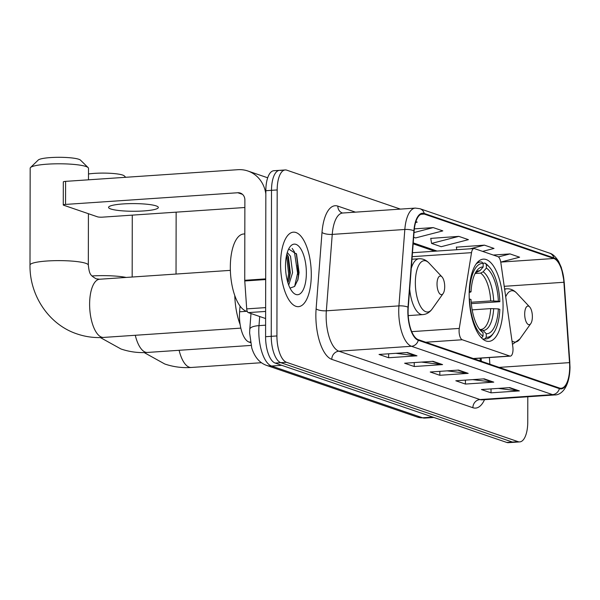 <?xml version="1.0" encoding="UTF-8"?>
<svg xmlns="http://www.w3.org/2000/svg" width="600" height="600" viewBox="0 0 600 600"><rect width="100%" height="100%" fill="white"/><g stroke="black" fill="none" stroke-linecap="round" stroke-linejoin="round"><path stroke-width="0.9" d="M513.015 349.462A7.777 3.165 86.1 0 0 512.82 346.77L500.85 262.702A7.777 3.165 86.1 0 0 497.857 256.612L474.54 248.625A7.777 3.165 86.1 0 0 474 248.55A7.777 3.165 86.1 0 0 471.525 252.653L459.278 328.418A7.777 3.165 86.1 0 0 462.263 339.757L509.798 356.048A7.777 3.165 86.1 0 0 510.338 356.123A7.777 3.165 86.1 0 0 513.015 349.462M503.07 306.075A41.22 16.763 86.1 0 0 483.33 259.14A41.22 16.763 86.1 0 0 469.155 294.45A41.22 16.763 86.1 0 0 488.903 341.385A41.22 16.763 86.1 0 0 503.07 306.075M480.3 360.923L480.112 358.17M250.47 342.577L249.015 342.075A23.332 9.488 -93.9 0 1 239.61 311.782L240.053 306.075M281.153 170.565A23.332 9.488 86.1 0 0 279.532 170.34L273.862 170.722A23.332 9.488 86.1 0 0 265.837 190.718L265.582 336.712A23.332 9.488 86.1 0 0 275.145 363.06L506.783 442.447A23.332 9.488 86.1 0 0 508.403 442.673L514.072 442.29A23.332 9.488 86.1 0 1 512.452 442.065A23.332 9.488 86.1 0 0 514.072 442.29L519.743 441.9A23.332 9.488 86.1 0 0 527.76 421.912L527.805 396.757M400.403 209.108L286.822 170.183A23.332 9.488 86.1 0 0 285.202 169.958A23.332 9.488 86.1 0 0 277.178 189.945L276.923 335.947A23.332 9.488 86.1 0 0 286.485 362.288L280.815 362.678L512.452 442.065L280.815 362.678A23.332 9.488 86.1 0 1 271.252 336.33A23.332 9.488 86.1 0 0 280.815 362.678L275.145 363.06M277.178 189.945L271.507 190.328L271.252 336.33L271.507 190.328A23.332 9.488 86.1 0 1 279.532 170.34A23.332 9.488 86.1 0 0 271.507 190.328L265.837 190.718M311.288 274.68A37.328 15.18 86.1 0 0 293.407 232.17A37.328 15.18 86.1 0 0 280.575 264.15A37.328 15.18 86.1 0 0 298.455 306.66A37.328 15.18 86.1 0 0 311.288 274.68A37.328 15.18 86.1 0 0 293.407 232.17A37.328 15.18 86.1 0 0 280.575 264.15A37.328 15.18 86.1 0 0 298.455 306.66A37.328 15.18 86.1 0 0 311.288 274.68M569.67 366.945A24.885 10.125 -93.9 0 1 561.112 388.268A24.885 10.125 -93.9 0 1 559.388 388.028L418.29 339.668A24.885 10.125 -93.9 0 1 408.263 307.358L414.15 230.947A24.885 10.125 -93.9 0 1 422.543 213.84A24.885 10.125 -93.9 0 1 424.268 214.08L553.852 258.495A24.885 10.125 -93.9 0 1 563.903 282.27L569.52 362.625A24.885 10.125 -93.9 0 1 569.67 366.945M569.925 367.035A25.508 10.373 86.1 0 0 569.775 362.603L564.158 282.248A25.508 10.373 86.1 0 0 553.852 257.88L424.268 213.465A25.508 10.373 86.1 0 0 413.895 230.752L408.007 307.163A25.508 10.373 86.1 0 0 418.29 340.282L559.388 388.643A25.508 10.373 86.1 0 0 569.925 367.035M407.393 352.53L379.035 354.45L388.635 357.743L416.985 355.822L407.393 352.53M395.888 353.31L416.002 355.793A6.225 5.603 -71.1 0 0 416.985 355.822M388.643 353.805L388.635 357.743M432.982 361.305L404.632 363.225L414.232 366.517L442.582 364.597L432.982 361.305M421.478 362.085L441.6 364.567A6.225 5.603 -71.1 0 0 442.582 364.597M414.24 362.572L414.232 366.517M509.775 387.623L481.418 389.543L491.018 392.835L519.368 390.908L509.775 387.623M498.27 388.403L518.385 390.885A6.225 5.603 -71.1 0 0 519.368 390.908M491.025 388.89L491.018 392.835M484.178 378.847L455.82 380.767L465.42 384.06L493.778 382.14L484.178 378.847M472.673 379.627L492.787 382.11A6.225 5.603 -71.1 0 0 493.778 382.14M465.428 380.123L465.42 384.06M458.58 370.08L430.23 372L439.822 375.285L468.18 373.365L458.58 370.08M447.075 370.853L467.197 373.343A6.225 5.603 -71.1 0 0 468.18 373.365M439.83 371.347L439.822 375.285M286.485 362.288L518.123 441.675A23.332 9.488 86.1 0 0 519.743 441.9M415.605 222.532L417.225 222.112L415.875 221.655M482.595 251.385L494.01 248.43L484.41 245.145L456.36 247.17M553.852 258.495L500.752 262.095L519.6 257.205L510.007 253.913L493.283 255.045M413.662 237.278L415.582 237.938L442.815 230.888L433.215 227.595L414.353 228.877M458.812 236.37L431.58 243.42L441.18 246.705L468.412 239.655L458.812 236.37L430.763 238.395M431.58 243.42L430.74 238.275M456.772 249.72L456.338 247.042M484.41 245.145L470.265 248.805M510.007 253.913L498.405 256.92M433.215 227.595L414.022 232.567M88.485 173.97A21.39 3.292 0.1 0 1 122.67 175.065A21.39 3.292 0.1 0 1 124.305 175.913L125.715 177.292M476.805 272.07L479.933 270.72L483.158 266.993A33.443 13.605 86.1 0 0 476.632 270.892A33.443 13.605 86.1 0 0 471.037 291.832L469.215 291.308M482.947 263.22L484.942 263.085L486.36 264.532A37.02 15.06 86.1 0 1 489.143 266.835A37.02 15.06 86.1 0 1 499.853 301.702L498.368 301.2A33.443 13.605 86.1 0 0 486.353 268.087L483.135 271.815L480.623 273.12L475.088 273.495M471.195 302.243L490.71 300.923L498.368 301.2M499.853 301.702L471.322 303.623M481.058 337.478A38.572 15.69 86.1 0 0 481.612 337.822L483.037 336.188A37.02 15.06 86.1 0 1 469.545 299.01L469.252 298.995M469.56 291.322A37.02 15.06 86.1 0 1 483.158 263.438L481.748 261.983A38.572 15.69 86.1 0 0 480.675 261.968A38.572 15.69 86.1 0 0 476.085 264.067M489.143 266.835L487.912 265.522A38.572 15.69 86.1 0 0 484.942 263.085M469.545 299.01L471.022 299.52A33.443 13.605 86.1 0 0 480.683 330.645A33.443 13.605 86.1 0 0 483.037 332.625L483.037 336.188M483.158 263.438L483.158 266.993M486.353 268.087L486.36 264.532M483.037 332.625L479.183 328.808M471.037 291.832L469.29 292.553M493.627 332.978A37.02 15.06 86.1 0 1 486.232 337.282L484.815 338.925A38.572 15.69 86.1 0 0 485.888 338.94A38.572 15.69 86.1 0 0 492.585 334.44L493.627 332.978A37.02 15.06 86.1 0 0 499.838 309.39L498.353 308.88L490.695 308.61L472.17 309.862M484.815 338.925L482.73 339.06M486.232 337.282L486.24 333.728A33.443 13.605 86.1 0 0 498.353 308.88M479.993 329.498L483.03 330.428L486.24 333.728M480.525 329.468L480.923 329.452A28.777 11.707 86.1 0 0 490.695 308.61M524.692 314.062A9.33 3.795 86.1 0 0 526.778 323.002A9.33 3.795 86.1 0 0 530.783 323.603A9.33 3.795 86.1 0 0 532.373 316.695A9.33 3.795 86.1 0 0 529.65 306.93A9.33 3.795 86.1 0 0 524.692 314.062M30.525 167.528L38.22 160.05A21.39 3.292 0.1 0 1 56.498 157.328A21.39 3.292 0.1 0 1 78.84 159.278A21.39 3.292 0.1 0 1 80.475 160.118L88.14 167.632A29.168 4.492 -179.9 0 0 85.912 166.477A29.168 4.492 -179.9 0 0 55.448 163.822A29.168 4.492 -179.9 0 0 30.525 167.528A29.168 4.492 -179.9 0 0 30.172 168.233L30 265.05A29.168 4.492 0.1 0 1 53.032 260.707A29.168 4.492 0.1 0 1 85.748 263.303A29.168 4.492 0.1 0 1 88.328 265.155C89.407 274.395 90.24 275.175 96.023 278.775L99.645 279.233A29.168 11.865 -93.9 0 0 89.617 304.215A29.168 11.865 -93.9 0 0 101.565 337.14A29.168 11.865 -93.9 0 0 103.583 337.425C94.508 338.025 85.688 336.87 77.108 333.952C48.93 324.728 29.49 295.515 30 265.05M437.025 284.017A9.33 3.795 86.1 0 0 439.11 292.957A9.33 3.795 86.1 0 0 443.115 293.558A9.33 3.795 86.1 0 0 444.705 286.65A9.33 3.795 86.1 0 0 441.982 276.885A9.33 3.795 86.1 0 0 437.025 284.017M234.772 295.56A42.773 17.4 86.1 0 0 240.135 324.593M88.477 179.812L88.5 168.33A29.168 4.492 -179.9 0 0 88.14 167.632M110.767 208.972A24.885 3.833 -179.9 0 0 138.683 211.185A24.885 3.833 -179.9 0 0 158.333 207.48A24.885 3.833 -179.9 0 0 156.135 205.897A24.885 3.833 -179.9 0 0 128.22 203.678A24.885 3.833 -179.9 0 0 108.562 207.39A24.885 3.833 -179.9 0 0 110.767 208.972M265.627 311.43L248.288 312.608L265.62 318.548M265.837 193.92A31.11 28.013 -71.1 0 0 247.875 171A31.11 28.013 -71.1 0 0 237.847 169.695L65.595 181.365L65.558 204.42L237.803 192.743A7.777 7.005 108.9 0 1 240.315 193.072A7.777 7.005 108.9 0 1 244.882 199.95L244.74 280.298L265.688 278.88M65.558 204.42A3.885 0.6 -179.9 0 0 63.27 204.96L63.307 181.905A3.885 0.6 0.1 0 1 65.595 181.365M63.27 204.96A3.885 0.6 -179.9 0 0 63.615 205.208L97.53 216.833A3.885 0.6 -179.9 0 0 102.667 217.14L244.868 207.502M248.288 312.608A3.885 1.583 -93.9 0 1 246.712 308.888L244.763 280.972A3.885 1.583 -93.9 0 1 244.74 280.298M244.822 233.903L243.683 233.985A38.888 15.817 86.1 0 0 230.317 267.293A38.888 15.817 86.1 0 0 247.312 311.483M287.295 252.495L290.49 256.23L292.582 272.61L288.712 285.112M286.86 254.025L288.405 256.755L290.332 272.76L289.282 279.015L287.918 282.795M306.36 272.993A25.35 10.312 86.1 0 0 300.69 248.7A25.35 10.312 86.1 0 0 289.815 247.08A25.35 10.312 86.1 0 0 285.502 265.837A25.35 10.312 86.1 0 0 292.882 292.373A25.35 10.312 86.1 0 0 306.36 272.993M290.025 288.105L294.623 286.455L297.952 279.615L299.07 272.558L296.543 254.1L288.675 249M292.178 248.407L294.413 251.843L297.593 273.173L294.645 286.433M286.553 255.308L288.593 273.788L287.513 281.407M296.288 253.507L298.718 273.097L297.66 280.635M287.707 255.315L289.718 273.705L288.803 280.582M246.585 311.31L239.61 311.782M250.365 341.985L249.015 342.075M471.525 252.653L412.17 256.673M459.278 328.418L411.713 331.642M462.263 339.757L425.768 342.233M509.798 356.048L473.303 358.522M259.695 316.515L258.99 325.627A31.11 12.652 86.1 0 0 258.788 330.9A31.11 12.652 86.1 0 0 271.53 366.022L422.543 417.78A31.11 12.652 86.1 0 0 424.702 418.08L417.533 417.12L266.513 365.37A15.555 14.003 108.9 0 0 271.53 366.022L281.767 365.325M432.78 417.082L422.543 417.78A15.555 14.003 108.9 0 1 417.533 417.12M265.605 325.178L258.99 325.627A15.555 4.792 -175.6 0 0 249.78 329.257L250.995 313.53M506.783 442.447L518.123 441.675M265.582 336.712L276.923 335.947M484.522 399.69A38.888 15.817 -93.9 0 1 472.882 407.722L331.785 359.362A7.777 7.005 108.9 0 1 338.888 351.195L479.985 399.555A31.11 12.652 86.1 0 0 482.145 399.855L481.897 399.862M331.785 359.362A38.888 15.817 -93.9 0 1 315.855 315.457A38.888 15.817 -93.9 0 1 316.11 308.873L322.005 232.462A38.888 15.817 -93.9 0 1 337.815 206.115L355.447 212.153M326.145 316.072A31.11 12.652 86.1 0 0 338.888 351.195L411.472 346.282A31.11 12.652 -93.9 0 1 398.933 305.888L404.827 229.478A31.11 12.652 -93.9 0 1 415.32 208.095L342.735 213.015A31.11 12.652 86.1 0 0 332.243 234.397L326.347 310.808A31.11 12.652 86.1 0 0 326.145 316.072M559.388 388.643A7.777 7.005 -71.1 0 1 552.57 394.635A31.11 12.652 -93.9 0 0 554.73 394.935C561.015 395.22 569.692 387.713 570 367.2L569.775 362.603M569.842 362.595L564.225 282.24L561.33 267.48L558.585 261.353C555.533 256.59 552.525 253.853 549.57 253.14A7.777 7.005 108.9 0 1 553.852 257.88M424.268 213.465A7.777 7.005 -71.1 0 0 419.985 208.725L415.32 208.095M413.895 230.752A7.777 2.393 -175.6 0 0 404.827 229.478L332.243 234.397A7.777 2.393 4.4 0 1 322.005 232.462M408.007 307.163A7.777 2.393 -175.6 0 0 398.933 305.888L326.347 310.808A7.777 2.393 4.4 0 1 316.11 308.873M418.29 340.282A7.777 7.005 108.9 0 1 411.472 346.282L552.57 394.635L479.985 399.555A7.777 7.005 108.9 0 0 472.882 407.722M342.735 213.015L342.382 212.985A7.777 7.005 108.9 0 1 337.815 206.115M424.268 214.08L420.862 214.312M569.52 362.625L499.17 367.388M563.903 282.27L504.217 286.312M489.862 364.2L489.397 357.54M437.048 251.055L413.228 242.888M457.822 370.125L467.197 373.343M483.42 378.9L492.787 382.11M509.018 387.675L518.385 390.885M432.225 361.358L441.6 364.567M406.635 352.582L416.002 355.793M251.07 345.42L147.42 352.447A29.168 11.865 -93.9 0 1 145.395 352.163A29.168 11.865 -93.9 0 1 135.278 335.272M91.935 275.955A29.168 4.492 0.1 0 1 126.142 277.433M477.428 272.025A28.777 11.707 86.1 0 0 477.03 272.032L475.395 272.91M490.71 300.923A28.777 11.707 86.1 0 0 480.623 273.12M479.272 328.935A29.918 12.165 86.1 0 0 479.835 329.332M479.933 270.72A29.918 12.165 86.1 0 0 475.463 272.775M493.688 300.915A29.918 12.165 86.1 0 0 483.135 271.815M483.03 330.428A29.918 12.165 86.1 0 0 493.68 308.603M261.428 362.715L191.25 367.47A29.168 11.865 -93.9 0 1 189.225 367.185A29.168 11.865 -93.9 0 1 179.115 350.295M512.002 341.002A25.718 10.462 86.1 0 0 519.795 339.053L530.783 323.603M504.585 288.938L506.685 288.795A27.997 11.385 86.1 0 0 504.653 289.403M506.685 288.795C510.45 288.615 513.787 290.048 516.683 293.1A25.718 10.462 86.1 0 0 505.71 296.812M411.967 259.23L419.025 258.757C422.79 258.57 426.12 260.002 429.015 263.055A25.718 10.462 86.1 0 0 415.35 282.72A25.718 10.462 86.1 0 0 421.095 307.365A25.718 10.462 86.1 0 0 432.135 309.007L443.115 293.558M409.673 288.983A27.997 11.385 86.1 0 0 422.812 314.618C426.562 314.295 429.675 312.42 432.135 309.007M419.025 258.757A27.997 11.385 86.1 0 0 411.263 268.373M237.803 192.743L242.498 194.355M265.688 279.555L244.763 280.972M246.712 308.888L265.635 307.605M298.095 274.522A31.11 12.652 86.1 0 0 297.517 265.072M474 248.55L412.47 252.72M510.338 356.123L473.572 358.62M266.513 365.37C259.507 362.835 254.595 357.038 251.775 347.985L249.63 333.067L249.78 329.257M424.702 418.08L433.868 417.457M549.57 253.14L419.985 208.725M285.202 169.958L279.532 170.34M554.73 394.935L482.145 399.855M434.715 251.212L413.16 243.825M481.335 361.275L481.11 358.103M147.42 352.447C138.345 353.048 129.517 351.892 120.945 348.975L100.365 337.567M477.615 262.178L480.675 261.968M482.827 339.15L485.888 338.94M132.165 277.028L132.27 215.13M191.25 367.47C182.175 368.07 173.347 366.915 164.775 363.998L144.195 352.59M512.475 344.347L519.795 339.053M529.65 306.93L516.683 293.1M176.032 274.05L176.137 212.16M240.817 328.125L103.583 337.425M408.225 315.608L422.812 314.618M441.982 276.885L429.015 263.055M88.328 265.155L88.418 213.705M230.362 270.368L99.645 279.233M247.875 171L267.697 177.795"/></g></svg>
